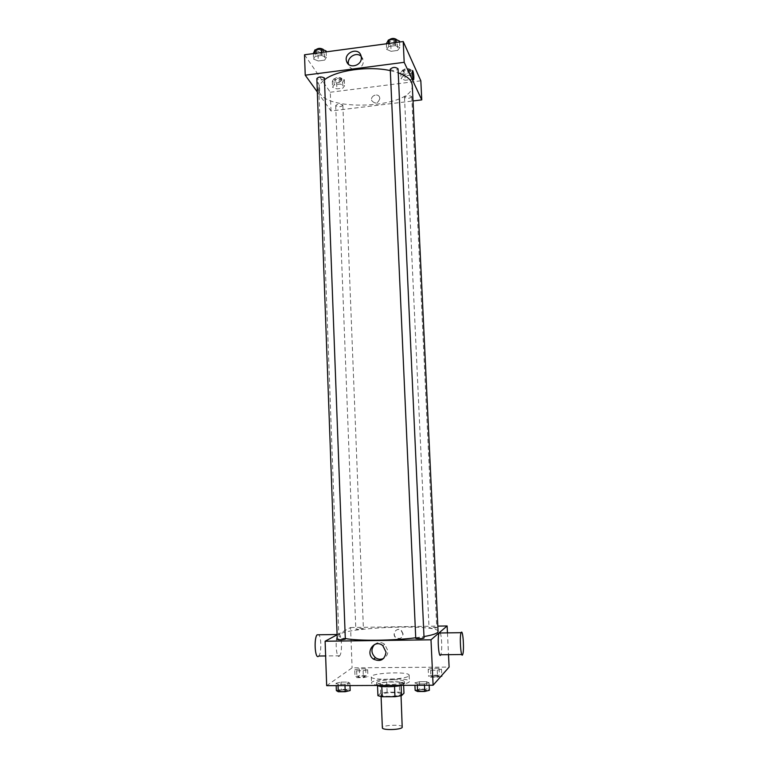 <?xml version="1.0" encoding="UTF-8"?>
<svg xmlns="http://www.w3.org/2000/svg" width="768" height="768" viewBox="0 0 768 768"><rect width="100%" height="100%" fill="white"/><g stroke="black" fill="none" stroke-linecap="round" stroke-linejoin="round"><path stroke-width="0.58" stroke-dasharray="3.84 2.88" d="M402.394 726.97C402.71 724.157 381.811 725.03 382.368 727.814M400.8 694.416L400.982 694.042C401.318 691.642 380.486 692.515 381.024 694.877C380.544 697.046 399.13 696.624 400.8 694.416M377.933 695.702L380.64 693.254L387.13 692.208L399.61 692.17L403.968 693.187M387.13 692.208L386.707 682.09L399.178 682.022L399.61 692.17M403.632 685.334L403.526 682.982L401.098 685.421M403.526 682.982L399.178 682.022M386.707 682.09L380.227 683.098L380.64 693.254M401.088 685.315L394.522 686.362L381.782 686.41L377.51 685.421L380.227 683.098M377.155 685.45L376.618 684.816C377.914 683.021 383.482 681.984 393.331 681.706C400.214 681.754 403.949 682.397 404.525 683.645L401.376 685.344M393.245 679.69C383.405 679.968 377.827 680.995 376.531 682.762C375.83 685.622 401.914 684.979 404.189 682.08L404.438 681.6C403.862 680.371 400.128 679.728 393.245 679.69M392.947 685.382C401.664 684.739 407.05 683.626 409.104 682.061L409.421 681.418C409.997 677.146 370.618 678.797 371.549 683.002C371.798 684.202 374.861 685.008 380.736 685.44M408.835 675.898L409.152 675.283C409.738 671.155 370.378 672.806 371.299 676.867C370.301 680.611 405.869 679.718 408.835 675.898M354.778 669.84L359.299 668.87L365.702 668.813L367.651 669.744L363.13 670.733L356.659 670.781L354.778 669.84L359.299 668.87L365.702 668.813L367.651 669.744L363.13 670.733L356.659 670.781L354.778 669.84L355.037 676.685L359.568 675.677L365.971 675.629L367.92 676.608L363.398 677.626L356.928 677.664L355.037 676.685M336.096 683.232L341.05 682.109L347.904 682.08L349.882 683.165L344.938 684.288L338.006 684.326L336.096 683.232L341.05 682.109L347.904 682.08L349.882 683.165L344.938 684.288L338.006 684.326L336.096 683.232L336.182 685.632M326.678 685.67L352.109 667.843L449.107 667.075M428.218 669.293L432.461 668.304L439.056 668.246L441.475 669.187L437.251 670.186L430.579 670.234L428.218 669.293L432.461 668.304L439.056 668.246L441.475 669.187L437.251 670.186L430.579 670.234L428.218 669.293L428.534 676.234L432.778 675.206L439.382 675.168L441.811 676.147M414.816 682.848L419.443 681.715L426.528 681.677L429.053 682.781L424.426 683.923L417.274 683.962L414.816 682.848L419.443 681.715L426.528 681.677L429.053 682.781L424.426 683.923L417.274 683.962L414.816 682.848L414.922 685.286M447.456 632.87L448.502 654.662M337.104 634.781L350.582 627.523L352.109 667.843M350.582 627.523L437.827 626.112M403.104 633.926L401.328 630.394C396.816 626.515 391.325 634.301 396.182 637.69C400.042 639.408 402.355 638.15 403.104 633.926M438.077 631.517C438.998 623.309 337.219 627.571 338.822 635.683C338.88 636.787 341.088 637.738 345.427 638.544M415.728 637.776L423.984 636.566M345.446 639.005C345.61 638.304 337.056 638.717 337.277 639.398M363.322 628.848L363.418 628.733C360.864 628.253 358.33 628.368 355.814 629.078C357.83 629.549 360.336 629.472 363.322 628.848M436.714 627.686L436.762 627.6C434.16 627.082 431.587 627.178 429.043 627.888C431.251 628.397 433.805 628.33 436.714 627.686M415.747 638.266L415.814 638.17C418.973 637.43 421.718 637.363 424.051 637.958M339.264 656.179L339.667 655.805C343.027 652.013 341.29 629.76 337.997 634.493C334.877 637.843 336.096 658.781 339.264 656.179M440.198 632.986C441.878 635.635 442.31 651.994 440.765 654.749M318.365 656.4L318.797 656.026C321.485 653.318 321.494 637.354 318.835 634.781M374.515 644.515C377.789 641.923 381.178 641.866 384.701 644.323L387.917 650.774C387.917 654.163 386.534 656.688 383.75 658.339M402.931 634.061L401.146 630.518C396.624 626.63 391.133 634.435 395.99 637.824C399.859 639.542 402.173 638.285 402.931 634.061M412.282 85.162C414.682 108.941 318.403 112.982 318.806 89.078C318.71 85.872 320.64 82.752 324.586 79.718M390.317 70.627L398.227 72.806M390.25 69.197L390.326 69.485C393.398 71.098 395.971 70.858 398.045 68.774M342.758 105.034L342.864 105.35C340.541 107.165 338.15 107.242 335.693 105.571C337.507 103.872 339.869 103.699 342.758 105.034M411.706 96.557L411.763 96.787C409.421 98.717 406.992 98.861 404.486 97.21C406.464 95.366 408.864 95.155 411.706 96.557M324.528 78.365C322.042 80.429 319.478 80.486 316.848 78.557M317.338 91.987L331.008 110.966L413.021 100.954M304.512 54.778L330.298 92.237L331.008 110.966M330.298 92.237L420.835 80.832M379.834 98.515L379.622 97.421C378.115 92.458 369.84 95.904 371.77 100.685C375.302 104.352 377.99 103.632 379.834 98.515L379.622 97.421C378.115 92.448 369.84 95.904 371.77 100.685C375.302 104.352 377.99 103.632 379.834 98.515M315.187 56.333L313.546 59.088L318.278 60.97L324.653 60.125L326.362 57.379L321.629 55.469L315.187 56.333L313.546 59.088L318.278 60.97L324.653 60.125L326.362 57.379L321.629 55.469L315.187 56.333L315.082 53.366M403.114 76.07L401.05 78.566L405.149 80.266L411.302 79.488L413.414 77.002L409.325 75.274L403.114 76.07L401.05 78.566L405.149 80.266L411.302 79.488L413.414 77.002L409.325 75.274L403.114 76.07L402.826 69.946L400.771 72.48L404.87 74.208L411.014 73.421L413.126 70.896L409.037 69.149L402.826 69.946M334.186 84.845L332.544 87.264L336.883 88.896L342.864 88.138L344.563 85.738L340.224 84.077L334.186 84.845L332.544 87.264L336.883 88.896L342.864 88.138L344.563 85.738L340.224 84.077L334.186 84.845L333.955 78.797L332.314 81.254L336.653 82.915L342.634 82.147L344.323 79.709L339.984 78.029L333.955 78.797M388.742 46.502L386.63 49.354L391.085 51.312L397.651 50.438L399.83 47.597L395.376 45.61L388.742 46.502L386.63 49.354L391.085 51.312L397.651 50.438L399.83 47.597L395.376 45.61L388.742 46.502L388.608 43.488M318.605 91.44L319.267 91.603C320.41 90.346 318.701 81.158 317.635 82.819C316.992 85.459 317.318 88.33 318.605 91.44L319.267 91.594C320.41 90.346 318.71 81.158 317.635 82.819C317.002 85.459 317.318 88.33 318.614 91.44M413.549 79.805C412.483 77.472 412.109 74.419 412.416 70.675L412.55 70.541M361.171 56.352L363.274 60.998C363.994 69.11 351.062 72.682 348.749 65.03L348.538 64.32M386.342 42.854L390.797 44.842L397.354 43.968L399.533 41.088M396.739 41.462L396.806 41.75C394.32 44.074 391.728 44.218 389.04 42.182C391.114 39.974 393.677 39.734 396.739 41.462M386.381 43.786L386.63 49.354M390.797 44.842L391.085 51.312M397.354 43.968L397.651 50.438M399.571 42.019L399.83 47.597M395.242 42.595L395.376 45.61M396.71 39.811L396.72 39.898C394.234 42.23 391.642 42.365 388.963 40.32L389.069 39.878M313.315 52.675L318.048 54.586L324.413 53.741L326.112 50.957M323.405 51.322L323.539 51.725C321.062 53.904 318.509 53.962 315.869 51.898C317.779 49.872 320.285 49.68 323.405 51.322M313.344 53.597L313.546 59.088M318.048 54.586L318.278 60.97M324.413 53.741L324.653 60.125M326.15 51.878L326.362 57.379M321.514 52.502L321.629 55.469M323.539 51.725L323.472 49.891C320.995 52.08 318.442 52.138 315.802 50.074L315.859 49.766M410.506 71.232L410.573 71.472C408.24 73.517 405.821 73.651 403.315 71.894C405.283 69.955 407.674 69.734 410.506 71.232M400.771 72.48L401.05 78.566M404.87 74.208L405.149 80.266M411.014 73.421L411.302 79.488M413.126 70.896L413.414 77.002M409.037 69.149L409.325 75.274M410.429 69.494L410.486 69.734C408.154 71.779 405.744 71.923 403.238 70.157C405.197 68.208 407.597 67.987 410.429 69.494M341.779 80.035L341.885 80.362C339.571 82.291 337.19 82.358 334.733 80.592C336.538 78.787 338.89 78.605 341.779 80.035M332.314 81.254L332.544 87.264M336.653 82.915L336.883 88.896M342.634 82.147L342.864 88.138M344.323 79.709L344.563 85.738M339.984 78.029L340.224 84.077M341.712 78.317L341.818 78.653C339.504 80.582 337.123 80.65 334.666 78.874C336.47 77.069 338.822 76.877 341.712 78.317M415.152 690.326L419.779 689.155L426.864 689.126L429.398 690.278M426.374 690.288L426.432 690.154C426.586 689.165 417.85 689.482 418.09 690.461C420.461 691.315 423.226 691.258 426.374 690.288L426.432 690.173C426.586 689.184 417.85 689.501 418.09 690.48C420.461 691.325 423.226 691.277 426.374 690.307M419.443 681.715L419.779 689.155M426.528 681.677L426.864 689.126M429.053 682.781L429.158 685.229M424.426 683.923L424.493 685.248M417.274 683.962L417.331 685.277M336.365 690.595L341.318 689.434L348.182 689.414L350.16 690.547M347.242 690.557L347.357 690.365C347.52 689.405 338.918 689.837 339.149 690.778C341.299 691.555 343.997 691.488 347.242 690.557L347.357 690.384C347.52 689.424 338.918 689.856 339.149 690.797C341.299 691.574 343.997 691.507 347.242 690.566M341.05 682.109L341.318 689.434M347.904 682.08L348.182 689.414M349.882 683.165L349.978 685.574M344.938 684.288L344.986 685.594M338.006 684.326L338.054 685.622M440.899 676.368L437.578 677.184L430.906 677.222L428.534 676.234M438.998 676.166L439.046 676.061C436.416 675.302 433.834 675.389 431.28 676.33C433.517 677.059 436.09 677.011 438.998 676.166L439.046 676.07C436.416 675.312 433.834 675.408 431.28 676.339C433.517 677.078 436.09 677.03 438.998 676.186M432.461 668.304L432.778 675.206M439.056 668.246L439.382 675.168M441.475 669.187L441.773 675.379M437.251 670.186L437.578 677.184M430.579 670.234L430.906 677.222M365.194 676.618L365.29 676.474C362.717 675.763 360.163 675.888 357.648 676.819C359.693 677.501 362.198 677.434 365.194 676.618M359.299 668.87L359.568 675.677M365.702 668.813L365.971 675.629M367.651 669.744L367.92 676.608M363.13 670.733L363.398 677.626M356.659 670.781L356.928 677.664M365.194 676.637L365.29 676.483C362.717 675.782 360.173 675.898 357.658 676.838C359.693 677.52 362.198 677.453 365.194 676.637M401.05 695.77L400.982 694.042M381.091 696.605L381.024 694.877M376.531 682.762L376.618 684.816M404.438 681.6L404.525 683.645M371.299 676.867L371.549 683.002M409.152 675.283L409.421 681.418M461.789 654.528L462.691 654.518M337.997 634.493L337.094 634.512M339.667 655.805L325.632 655.949M384.701 644.323L382.8 645.648M318.806 89.078L338.822 635.683M335.693 105.571L355.814 629.078M342.864 105.35L363.418 628.733M404.486 97.21L429.043 627.888M411.763 96.787L436.762 627.6M362.918 59.05L360.96 55.555M348.749 65.03L348.019 63.811M388.963 40.32L389.04 42.182M396.72 39.898L396.806 41.75M315.802 50.074L315.869 51.898M403.238 70.157L403.315 71.894M410.486 69.734L410.573 71.472M334.666 78.874L334.733 80.592M341.818 78.653L341.885 80.362"/><path stroke-width="1.15" d="M381.091 696.605L382.368 727.814C381.898 730.358 400.55 729.994 402.211 727.411L401.05 695.77M394.531 686.429L394.963 696.73L382.214 696.758L377.933 695.702L377.52 685.632M403.632 685.334L403.968 693.187L401.539 695.645L394.963 696.73M401.098 685.421L401.539 695.645M401.376 685.344C394.896 687.139 379.651 687.197 377.155 685.45M381.792 686.496L382.214 696.758M380.736 685.44L392.947 685.382M448.502 654.662L449.107 667.075L433.104 685.21L326.678 685.67L325.114 641.232L337.104 634.781M437.827 626.112L447.12 625.958L447.456 632.87M423.984 636.566C431.299 635.28 435.802 633.955 437.472 632.573L438.077 631.517L412.282 85.162L411.523 82.195C409.709 78.48 405.274 75.341 398.227 72.806M345.427 638.544C358.272 641.069 392.976 640.742 415.728 637.776M447.12 625.958L430.992 639.802L325.114 641.232M345.322 639.139L324.403 77.99C321.274 76.445 318.758 76.637 316.848 78.557L337.277 639.398C339.398 639.936 342.086 639.85 345.322 639.139M424.051 637.958C424.291 638.659 415.574 638.986 415.747 638.266L390.25 69.197C392.755 66.998 395.357 66.864 398.045 68.774L424.051 637.958M430.992 639.802L433.104 685.21M386.035 652.157C384.691 659.837 380.515 662.16 373.498 659.126C364.445 652.982 374.477 638.419 382.8 645.648L386.035 652.157M461.789 654.528L440.765 654.749C438.778 659.654 437.088 636.758 439.171 632.995L440.198 632.986M461.357 632.256C463.075 629.981 464.352 651.034 462.691 654.518C460.982 659.443 459.312 636.451 461.107 632.669L461.357 632.256M318.835 634.781L317.126 634.8C313.766 638.141 314.966 658.992 318.365 656.4M383.75 658.339C380.928 659.712 378.163 659.501 375.475 657.686C371.126 653.482 370.81 649.085 374.515 644.515M324.586 79.718C336.23 70.32 368.602 65.722 390.317 70.627M413.021 100.954L421.757 99.888L404.189 62.323L305.232 75.187L317.338 91.987M305.232 75.187L304.512 54.778L403.219 41.53L420.835 80.832L421.757 99.888M403.219 41.53L404.189 62.323M361.315 57.514C362.045 65.693 349.018 69.302 346.685 61.594C343.181 52.925 358.272 46.512 360.96 55.555L361.315 57.514M412.55 70.541L412.848 70.886C413.76 74.112 414.038 77.04 413.683 79.67C413.04 81.341 411.706 71.904 412.416 70.675L412.848 70.886C413.75 74.112 414.029 77.04 413.683 79.67L413.549 79.805M348.538 64.32C346.55 57.581 356.352 51.379 361.171 56.352M399.571 42.019L399.533 41.088L395.078 39.062L388.454 39.965L386.381 43.786M395.078 39.062L395.242 42.595M388.454 39.965L388.608 43.488M389.069 39.878C391.68 38.045 394.214 37.958 396.653 39.6L396.71 39.811M326.15 51.878L326.112 50.957L321.389 49.018L314.957 49.882L313.344 53.597M321.389 49.018L321.514 52.502M314.957 49.882L315.082 53.366M315.859 49.766C318.163 48 320.659 47.904 323.338 49.488L323.472 49.872M429.158 685.229L429.398 690.278L424.771 691.469L417.61 691.488L415.152 690.326L414.922 685.286M424.493 685.248L424.771 691.469M417.331 685.277L417.61 691.488M349.978 685.574L350.16 690.547L345.206 691.709L338.275 691.738L336.365 690.595L336.182 685.632M344.986 685.594L345.206 691.709M338.054 685.622L338.275 691.738M441.773 675.379L441.811 676.147L440.899 676.368M439.171 632.995L461.107 632.669M337.094 634.512L317.126 634.8M325.632 655.949L318.797 656.026M375.475 657.686L373.498 659.126M348.019 63.811L346.685 61.594"/></g></svg>
